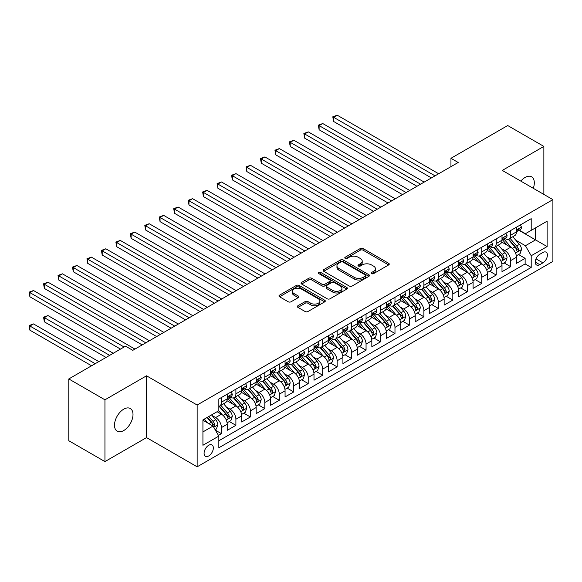 <?xml version="1.0" encoding="UTF-8"?>
<svg xmlns="http://www.w3.org/2000/svg" width="582" height="582" viewBox="0 0 582 582"><rect width="100%" height="100%" fill="white"/><g stroke="black" fill="none" stroke-linecap="round" stroke-linejoin="round"><path stroke-width="0.87" d="M371.592 273.635A1.404 0.815 0 0 0 373.579 273.635L388.66 264.926A2.008 1.157 0 0 0 389.249 264.112A2.008 1.157 0 0 0 388.66 263.29L363.11 248.536A2.008 1.157 0 0 0 360.273 248.536L345.191 257.244A1.404 0.815 0 0 0 344.777 257.819A1.404 0.815 0 0 0 345.191 258.393A1.404 0.815 0 0 0 347.178 258.393L349.127 257.266A6.424 3.71 0 0 1 358.214 257.266L360.345 258.495A6.424 3.71 0 0 1 362.222 261.114A6.424 3.71 0 0 1 360.345 263.741L358.388 264.868A1.404 0.815 0 0 0 357.981 265.443A1.404 0.815 0 0 0 358.388 266.018A1.404 0.815 0 0 0 360.374 266.018L362.331 264.89A6.424 3.71 0 0 1 371.418 264.89L373.542 266.12A6.424 3.71 0 0 1 375.426 268.738A6.424 3.71 0 0 1 373.542 271.365L371.592 272.492A1.404 0.815 0 0 0 371.178 273.06A1.404 0.815 0 0 0 371.592 273.635L371.592 272.492M123.748 430.542A13.088 7.559 120 0 0 132.303 419.004A13.088 7.559 120 0 0 130.295 408.513A13.088 7.559 120 0 0 123.748 409.161A13.088 7.559 120 0 0 115.2 420.699A13.088 7.559 120 0 0 117.208 431.189A13.088 7.559 120 0 0 123.748 430.542M533.287 188.313A13.088 7.559 120 0 0 531.606 176.819A13.088 7.559 120 0 0 525.059 177.466A13.088 7.559 120 0 0 520.817 181.111M208.712 455.961A6.548 3.776 120 0 0 212.99 450.199A6.548 3.776 120 0 0 211.986 444.954A6.548 3.776 120 0 0 208.712 445.274A6.548 3.776 120 0 0 204.435 451.043A6.548 3.776 120 0 0 205.439 456.288A6.548 3.776 120 0 0 208.712 455.961M297.955 305.739A2.008 1.157 0 0 0 297.366 306.561A2.008 1.157 0 0 0 297.955 307.383L305.121 311.523A2.008 1.157 0 0 0 307.965 311.523L324.712 301.847A2.008 1.157 0 0 0 325.302 301.032A2.008 1.157 0 0 0 324.712 300.21L299.163 285.456A2.008 1.157 0 0 0 296.325 285.456L279.571 295.132A2.008 1.157 0 0 0 278.982 295.947A2.008 1.157 0 0 0 279.571 296.769L288.228 301.767A2.008 1.157 0 0 0 291.073 301.767L298.239 297.628A2.008 1.157 0 0 0 298.828 296.805A2.008 1.157 0 0 0 298.239 295.991L293.946 293.51A5.369 3.099 0 0 1 292.375 291.32A5.369 3.099 0 0 1 295.685 288.454A5.369 3.099 0 0 1 301.541 289.123L318.361 298.835A5.369 3.099 0 0 1 319.933 301.032A5.369 3.099 0 0 1 316.615 303.891A5.369 3.099 0 0 1 310.766 303.222L307.965 301.6A2.008 1.157 0 0 0 305.121 301.6L297.955 305.739L297.955 307.383M146.526 375.805L104.949 399.812L68.8 378.94L68.8 440.727L104.949 461.599L146.526 437.591L197.145 466.815L197.145 405.028L146.526 375.805L146.526 437.591M543.864 194.417L543.864 146.409L502.288 170.417L552.9 199.633L197.145 405.028M543.864 146.409L507.708 125.537L450.948 158.304L450.948 166.656M68.8 378.94L125.559 346.166L132.791 350.342L458.179 162.48L450.948 158.304M349.273 286.031A2.008 1.157 0 0 0 352.11 286.031L368.857 276.363A2.008 1.157 0 0 0 369.446 275.541A2.008 1.157 0 0 0 368.857 274.719L343.307 259.972A2.008 1.157 0 0 0 340.47 259.972L323.716 269.641A2.008 1.157 0 0 0 323.134 270.463A2.008 1.157 0 0 0 323.716 271.277L349.273 286.031M319.38 273.94A1.404 0.815 0 0 1 320.806 274.137L320.806 272.471L346.785 287.464A2.008 1.157 0 0 1 347.374 288.286A2.008 1.157 0 0 1 346.785 289.108L330.038 298.777A2.008 1.157 0 0 1 327.2 298.777L301.643 284.023L301.643 282.386A2.008 1.157 0 0 0 301.061 283.201A2.008 1.157 0 0 0 301.643 284.023M301.643 282.386L308.816 278.247A2.008 1.157 0 0 1 311.654 278.247L322.013 284.227A2.008 1.157 0 0 0 324.858 284.227L329.608 281.484A2.008 1.157 0 0 0 330.198 280.662A2.008 1.157 0 0 0 329.608 279.847L318.82 273.613A1.404 0.815 0 0 1 318.412 273.045A1.404 0.815 0 0 1 319.278 272.296A1.404 0.815 0 0 1 320.806 272.471M218.439 435.401L221.436 433.67L215.435 430.207M212.023 415.461L215.653 417.556A8.177 4.721 60 0 1 221.436 427.574L227.227 424.234L227.227 430.331L235.899 425.318L229.323 421.521M226.485 407.109L230.116 409.204A8.177 4.721 60 0 1 235.899 419.222L241.683 415.883L241.683 421.979L250.362 416.974L243.785 413.169M240.948 398.757L244.578 400.86A8.177 4.721 60 0 1 250.362 410.877L256.145 407.538L256.145 413.635L264.825 408.622L258.248 404.825M255.411 390.413L259.041 392.508A8.177 4.721 60 0 1 264.825 402.526L270.608 399.187L270.608 405.283L279.287 400.271L272.703 396.473M269.873 382.061L273.504 384.156A8.177 4.721 60 0 1 279.287 394.174L285.071 390.835L285.071 396.931L293.75 391.926L287.166 388.121M284.329 373.709L287.966 375.812A8.177 4.721 60 0 1 293.75 385.83L299.534 382.49L299.534 388.58L308.213 383.574L301.629 379.777M298.792 365.365L302.422 367.46A8.177 4.721 60 0 1 308.213 377.478L313.996 374.139L313.996 380.235L322.668 375.223L316.091 371.425M313.254 357.013L316.884 359.109A8.177 4.721 60 0 1 322.668 369.126L328.459 365.787L328.459 371.883L337.131 366.878L330.554 363.073M327.717 348.662L331.347 350.757A8.177 4.721 60 0 1 337.131 360.782L342.914 357.443L342.914 363.532L351.593 358.527L345.017 354.729M342.18 340.317L345.81 342.412A8.177 4.721 60 0 1 351.593 352.43L357.377 349.091L357.377 355.187L366.056 350.175L359.472 346.377M356.642 331.966L360.273 334.061A8.177 4.721 60 0 1 366.056 344.078L371.84 340.739L371.84 346.836L380.519 341.83L373.935 338.026M371.105 323.614L374.735 325.709A8.177 4.721 60 0 1 380.519 335.734L386.303 332.395L386.303 338.484L394.982 333.479L388.398 329.681M385.56 315.269L389.198 317.365A8.177 4.721 60 0 1 394.982 327.382L400.765 324.043L400.765 330.139L409.444 325.127L402.86 321.329M400.023 306.918L403.653 309.013A8.177 4.721 60 0 1 409.444 319.031L415.228 315.691L415.228 321.788L423.9 316.775L417.323 312.978M414.486 298.566L418.116 300.661A8.177 4.721 60 0 1 423.9 310.686L429.691 307.347L429.691 313.436L438.362 308.431L431.786 304.633M428.949 290.222L432.579 292.317A8.177 4.721 60 0 1 438.362 302.334L444.146 298.995L444.146 305.092L452.825 300.079L446.248 296.282M443.411 281.87L447.041 283.965A8.177 4.721 60 0 1 452.825 293.983L458.609 290.644L458.609 296.74L467.288 291.728L460.704 287.93M457.874 273.518L461.504 275.613A8.177 4.721 60 0 1 467.288 285.638L473.071 282.299L473.071 288.388L481.751 283.383L475.167 279.586M472.337 265.174L475.967 267.269A8.177 4.721 60 0 1 481.751 277.287L487.534 273.947L487.534 280.044L496.213 275.031L489.629 271.234M486.792 256.822L490.422 258.917A8.177 4.721 60 0 1 496.213 268.935L501.997 265.596L501.997 271.692L510.669 266.68L510.669 260.591A8.177 4.721 -120 0 0 504.885 250.566L501.255 248.47M504.092 262.882L510.669 266.68M227.227 424.234A8.177 4.721 -120 0 0 221.436 414.217L217.101 411.714M241.683 415.883A8.177 4.721 -120 0 0 235.899 405.865L226.958 400.7M256.145 407.538A8.177 4.721 -120 0 0 250.362 397.513L241.421 392.355M270.608 399.187A8.177 4.721 -120 0 0 264.825 389.169L255.884 384.004M285.071 390.835A8.177 4.721 -120 0 0 279.287 380.817L270.339 375.652M299.534 382.49A8.177 4.721 -120 0 0 293.75 372.465L284.802 367.307M313.996 374.139A8.177 4.721 -120 0 0 308.213 364.121L299.264 358.956M328.459 365.787A8.177 4.721 -120 0 0 322.668 355.769L313.727 350.604M342.914 357.443A8.177 4.721 -120 0 0 337.131 347.418L328.19 342.26M357.377 349.091A8.177 4.721 -120 0 0 351.593 339.073L342.653 333.908M371.84 340.739A8.177 4.721 -120 0 0 366.056 330.722L357.115 325.556M386.303 332.395A8.177 4.721 -120 0 0 380.519 322.37L371.571 317.212M400.765 324.043A8.177 4.721 -120 0 0 394.982 314.025L386.033 308.86M415.228 315.691A8.177 4.721 -120 0 0 409.444 305.674L400.496 300.508M429.691 307.347A8.177 4.721 -120 0 0 423.9 297.322L414.959 292.164M444.146 298.995A8.177 4.721 -120 0 0 438.362 288.978L429.421 283.812M458.609 290.644A8.177 4.721 -120 0 0 452.825 280.626L443.884 275.461M473.071 282.299A8.177 4.721 -120 0 0 467.288 272.274L458.347 267.116M487.534 273.947A8.177 4.721 -120 0 0 481.751 263.93L472.802 258.764M501.997 265.596A8.177 4.721 -120 0 0 496.213 255.578L487.265 250.413M542.919 252.486L539.74 254.327A6.337 3.659 120 0 0 535.6 259.914A6.337 3.659 120 0 0 536.568 264.992A6.337 3.659 120 0 0 539.74 264.679L542.919 262.846A6.337 3.659 120 0 0 547.065 257.259A6.337 3.659 120 0 0 546.091 252.173A6.337 3.659 120 0 0 542.919 252.486M197.145 466.815L552.9 261.42L552.9 199.633M202.929 431.917L213.048 426.075L218.839 436.093L218.839 447.784L531.206 267.436L531.206 255.745L525.422 245.728L515.717 240.126M218.839 436.093L202.929 445.274L202.929 419.891L218.839 410.71L218.839 399.019L531.206 218.672L531.206 230.363L547.116 221.182L547.116 246.564L531.206 255.745M230.043 397.142L230.116 397.186A8.177 4.721 60 0 0 234.204 397.586L239.995 394.247A8.177 4.721 -120 0 0 241.683 390.5L241.683 385.83M244.505 388.791L244.578 388.834A8.177 4.721 60 0 0 248.667 389.242L254.45 385.895A8.177 4.721 -120 0 0 256.145 382.156L256.145 377.478M258.961 380.439L259.041 380.483A8.177 4.721 60 0 0 263.129 380.89L268.913 377.551A8.177 4.721 -120 0 0 270.608 373.804L270.608 369.126M273.424 372.094L273.504 372.138A8.177 4.721 60 0 0 277.592 372.538L283.376 369.199A8.177 4.721 -120 0 0 285.071 365.452L285.071 360.782M287.886 363.743L287.966 363.786A8.177 4.721 60 0 0 292.055 364.194L297.839 360.847A8.177 4.721 -120 0 0 299.534 357.108L299.534 352.43M302.349 355.391L302.422 355.435A8.177 4.721 60 0 0 306.518 355.842L312.301 352.503A8.177 4.721 -120 0 0 313.996 348.756L313.996 344.078M316.812 347.039L316.884 347.083A8.177 4.721 60 0 0 320.98 347.49L326.764 344.151A8.177 4.721 -120 0 0 328.459 340.405L328.459 335.734M331.274 338.695L331.347 338.739A8.177 4.721 60 0 0 335.436 339.146L341.219 335.799A8.177 4.721 -120 0 0 342.914 332.06L342.914 327.382M345.737 330.343L345.81 330.387A8.177 4.721 60 0 0 349.898 330.794L355.682 327.455A8.177 4.721 -120 0 0 357.377 323.708L357.377 319.031M360.193 321.992L360.273 322.035A8.177 4.721 60 0 0 364.361 322.443L370.145 319.103A8.177 4.721 -120 0 0 371.84 315.357L371.84 310.686M374.655 313.647L374.735 313.691A8.177 4.721 60 0 0 378.824 314.091L384.607 310.752A8.177 4.721 -120 0 0 386.303 307.012L386.303 302.334M389.118 305.295L389.198 305.339A8.177 4.721 60 0 0 393.287 305.746L399.07 302.407A8.177 4.721 -120 0 0 400.765 298.661L400.765 293.983M403.581 296.944L403.653 296.987A8.177 4.721 60 0 0 407.749 297.395L413.533 294.055A8.177 4.721 -120 0 0 415.228 290.309L415.228 285.638M418.043 288.599L418.116 288.643A8.177 4.721 60 0 0 422.205 289.043L427.996 285.704A8.177 4.721 -120 0 0 429.691 281.964L429.691 277.287M432.506 280.248L432.579 280.291A8.177 4.721 60 0 0 436.667 280.699L442.451 277.359A8.177 4.721 -120 0 0 444.146 273.613L444.146 268.935M446.969 271.896L447.041 271.94A8.177 4.721 60 0 0 451.13 272.347L456.914 269.008A8.177 4.721 -120 0 0 458.609 265.261L458.609 260.591M461.424 263.551L461.504 263.595A8.177 4.721 60 0 0 465.593 263.995L471.376 260.656A8.177 4.721 -120 0 0 473.071 256.917L473.071 252.239M475.887 255.2L475.967 255.243A8.177 4.721 60 0 0 480.055 255.651L485.839 252.312A8.177 4.721 -120 0 0 487.534 248.565L487.534 243.887M490.35 246.848L490.422 246.892A8.177 4.721 60 0 0 494.518 247.299L500.302 243.96A8.177 4.721 -120 0 0 501.997 240.213L501.997 235.543M218.839 440.763L525.131 263.93L525.131 258.335L516.46 263.34L516.46 257.251A8.177 4.721 -120 0 0 510.669 247.226L501.728 242.068M504.812 238.504L504.885 238.547A8.177 4.721 -120 0 0 508.981 238.947A8.177 4.721 -120 0 0 510.669 235.208L510.669 230.53M508.981 238.947L514.764 235.608A8.177 4.721 -120 0 0 516.46 231.869L516.46 227.191M221.436 397.513L221.436 402.191A8.177 4.721 60 0 1 219.749 405.938A8.177 4.721 60 0 1 218.839 406.265M219.749 405.938L225.532 402.599A8.177 4.721 -120 0 0 227.227 398.852L227.227 394.174M235.899 389.169L235.899 393.839A8.177 4.721 60 0 1 234.204 397.586M250.362 380.817L250.362 385.495A8.177 4.721 60 0 1 248.667 389.242M264.825 372.465L264.825 377.143A8.177 4.721 60 0 1 263.129 380.89M279.287 364.121L279.287 368.792A8.177 4.721 60 0 1 277.592 372.538M293.75 355.769L293.75 360.447A8.177 4.721 60 0 1 292.055 364.194M308.213 347.418L308.213 352.095A8.177 4.721 60 0 1 306.518 355.842M322.668 339.073L322.668 343.744A8.177 4.721 60 0 1 320.98 347.49M337.131 330.722L337.131 335.399A8.177 4.721 60 0 1 335.436 339.146M351.593 322.37L351.593 327.048A8.177 4.721 60 0 1 349.898 330.794M366.056 314.025L366.056 318.696A8.177 4.721 60 0 1 364.361 322.443M380.519 305.674L380.519 310.352A8.177 4.721 60 0 1 378.824 314.091M394.982 297.322L394.982 302A8.177 4.721 60 0 1 393.287 305.746M409.444 288.978L409.444 293.648A8.177 4.721 60 0 1 407.749 297.395M423.9 280.626L423.9 285.304A8.177 4.721 60 0 1 422.205 289.043M438.362 272.274L438.362 276.952A8.177 4.721 60 0 1 436.667 280.699M452.825 263.93L452.825 268.6A8.177 4.721 60 0 1 451.13 272.347M467.288 255.578L467.288 260.256A8.177 4.721 60 0 1 465.593 263.995M481.751 247.226L481.751 251.904A8.177 4.721 60 0 1 480.055 255.651M496.213 238.882L496.213 243.552A8.177 4.721 60 0 1 494.518 247.299M496.213 268.935L496.213 275.031M481.751 277.287L481.751 283.383M467.288 285.638L467.288 291.728M452.825 293.983L452.825 300.079M438.362 302.334L438.362 308.431M423.9 310.686L423.9 316.775M409.444 319.031L409.444 325.127M394.982 327.382L394.982 333.479M380.519 335.734L380.519 341.83M366.056 344.078L366.056 350.175M351.593 352.43L351.593 358.527M337.131 360.782L337.131 366.878M322.668 369.126L322.668 375.223M308.213 377.478L308.213 383.574M293.75 385.83L293.75 391.926M279.287 394.174L279.287 400.271M264.825 402.526L264.825 408.622M250.362 410.877L250.362 416.974M235.899 419.222L235.899 425.318M221.436 427.574L221.436 433.67M213.048 426.075L202.929 420.226M525.422 245.728L535.549 239.879L535.549 227.86L547.116 221.182M518.984 230.319L547.116 246.564M519.275 230.152L525.422 233.702L531.206 230.363M104.949 399.812L104.949 461.599M518.555 254.538L525.131 258.335M525.131 263.93L531.206 267.436M372.153 273.831L373.542 273.031A6.424 3.71 0 0 0 375.426 270.412L375.426 268.738M362.222 261.114L362.222 262.788A6.424 3.71 0 0 1 360.345 265.407L358.949 266.214M388.638 264.941L363.11 250.209A2.008 1.157 0 0 0 360.273 250.209L345.752 258.59M368.857 274.719L368.857 276.363L343.307 261.638A2.008 1.157 0 0 0 340.47 261.638L323.745 271.292M365.314 276.115A1.404 0.815 0 0 0 365.722 275.541A1.404 0.815 0 0 0 365.314 274.966L342.885 262.016A1.404 0.815 0 0 0 340.892 262.016L338.84 263.21A6.424 3.71 0 0 0 336.956 265.829A6.424 3.71 0 0 0 338.84 268.455L354.169 277.301A6.424 3.71 0 0 0 363.255 277.301L365.314 276.115L365.314 277.789A1.404 0.815 0 0 0 365.722 277.214L365.722 275.541M336.956 265.829L336.956 267.502A6.424 3.71 0 0 0 338.84 270.121L338.84 268.455M365.314 277.789L363.255 278.974A6.424 3.71 0 0 1 354.169 278.974L338.84 270.121M301.672 284.038L308.816 279.913L308.816 278.247M330.198 280.662L330.198 282.335A2.008 1.157 0 0 1 329.608 283.15L324.858 285.9A2.008 1.157 0 0 1 322.013 285.9L311.654 279.913A2.008 1.157 0 0 0 308.816 279.913M320.806 274.137L346.763 289.123M332.766 290.44A5.369 3.099 0 0 0 338.622 291.109A5.369 3.099 0 0 0 341.932 288.243A5.369 3.099 0 0 0 340.361 286.053L334.439 282.634A2.008 1.157 0 0 0 331.595 282.634L326.844 285.376A2.008 1.157 0 0 0 326.255 286.199A2.008 1.157 0 0 0 326.844 287.013L332.766 290.44L332.766 292.106A5.369 3.099 0 0 0 338.622 292.782A5.369 3.099 0 0 0 341.932 289.916L341.932 288.243M326.255 286.199L326.255 287.864A2.008 1.157 0 0 0 326.844 288.687L326.844 287.013M332.766 292.106L326.844 288.687M319.933 301.032L319.933 302.698A5.369 3.099 0 0 1 316.615 305.565A5.369 3.099 0 0 1 310.766 304.895L307.965 303.273A2.008 1.157 0 0 0 305.121 303.273L297.984 307.398M292.375 291.32L292.375 292.986A5.369 3.099 0 0 0 293.946 295.183L293.946 293.51M298.21 297.642L293.946 295.183M324.683 301.862L299.163 287.13A2.008 1.157 0 0 0 296.325 287.13L279.6 296.784M516.336 255.818L520.075 253.657L521.516 249.482A5.42 3.128 -120 0 0 519.406 244.396L512.8 236.743M511.476 247.757L503.925 239.013M507.177 245.211L502.797 240.133A12.986 7.501 -120 0 0 502.39 239.682M333.588 154.841L402.497 194.628L304.67 138.145L304.67 133.969L308.278 131.881L409.728 190.452M508.239 239.246L514.924 246.979A5.42 3.128 60 0 1 516.86 250.718L517.253 251.359L517.98 251.257L518.591 249.714A5.42 3.128 -120 0 0 516.656 245.982L510.05 238.329M508.632 239.115L515.812 247.43A2.764 1.593 60 0 1 516.51 248.514L518.591 249.714M520.286 224.979L521.516 227.104A5.42 3.128 60 0 1 520.395 229.504L517.645 231.09A5.42 3.128 -120 0 0 518.591 229.839L518.475 229.359M435.038 175.844L333.588 117.273L337.204 115.185L438.653 173.756M516.634 231.345L516.656 231.345A5.42 3.128 -120 0 0 517.645 231.09M517.893 229.439L518.591 229.839C518.249 229.024 517.674 229.359 516.86 230.843A5.42 3.128 60 0 1 516.46 231.614M431.422 177.932L333.588 121.449L333.588 117.273L332.795 116.815L337.204 115.185M333.588 121.449L332.795 116.815M501.873 264.163L505.613 262.009L507.053 257.833A5.42 3.128 -120 0 0 504.943 252.741L498.338 245.095M497.013 256.109L489.462 247.365M492.714 253.563L488.334 248.485A12.986 7.501 -120 0 0 487.934 248.034M319.125 163.193L388.034 202.98L290.207 146.497L290.207 142.321L293.823 140.233L395.265 198.804M493.776 247.59L500.462 255.331A5.42 3.128 60 0 1 502.397 259.063L502.79 259.71L503.525 259.601L504.128 258.066A5.42 3.128 -120 0 0 502.201 254.327L495.588 246.681M494.169 247.466L501.357 255.782A2.764 1.593 60 0 1 502.048 256.858L504.128 258.066M487.41 272.514L491.15 270.354L492.598 266.178A5.42 3.128 -120 0 0 490.481 261.092L483.875 253.439M482.551 264.454L474.999 255.709M478.259 261.907L473.872 256.837A12.986 7.501 -120 0 0 473.472 256.386M304.67 171.545L373.579 211.324L275.744 154.841L275.744 150.665L279.36 148.577L380.81 207.148M479.321 255.942L485.999 263.682A5.42 3.128 60 0 1 487.934 267.414L488.327 268.055L489.062 267.953L489.666 266.411A5.42 3.128 -120 0 0 487.738 262.678L481.132 255.032M479.714 255.818L486.894 264.133A2.764 1.593 60 0 1 487.585 265.21L489.666 266.411M472.948 280.866L476.687 278.705L478.135 274.529A5.42 3.128 -120 0 0 476.025 269.444L469.412 261.791M468.088 272.805L460.537 264.061M463.796 270.259L459.409 265.188A12.986 7.501 -120 0 0 459.009 264.73M290.207 179.889L359.116 219.676L261.282 163.193L261.282 159.017L264.897 156.929L366.347 215.5M464.858 264.293L471.536 272.027A5.42 3.128 60 0 1 473.472 275.766L473.864 276.406L474.599 276.305L475.21 274.762A5.42 3.128 -120 0 0 473.275 271.03L466.669 263.377M465.251 264.163L472.431 272.478A2.764 1.593 60 0 1 473.122 273.562L475.21 274.762M458.485 289.21L462.224 287.057L463.672 282.881A5.42 3.128 -120 0 0 461.562 277.789L454.957 270.143M453.633 281.157L446.074 272.412M449.333 278.611L444.946 273.533A12.986 7.501 -120 0 0 444.546 273.082M275.744 188.241L344.653 228.028L246.819 171.545L246.819 167.369L250.435 165.281L351.884 223.852M450.395 272.645L457.081 280.378A5.42 3.128 60 0 1 459.009 284.111L459.402 284.758L460.136 284.649L460.748 283.114A5.42 3.128 -120 0 0 458.812 279.375L452.207 271.729M450.788 272.514L457.969 280.83A2.764 1.593 60 0 1 458.667 281.906L460.748 283.114M505.831 233.324L507.053 235.455A5.42 3.128 60 0 1 505.933 237.856L503.19 239.442A5.42 3.128 -120 0 0 504.128 238.191L504.019 237.711M420.575 184.188L319.125 125.617L322.741 123.53L424.191 182.101M502.179 239.697L502.201 239.697A5.42 3.128 -120 0 0 503.19 239.442M503.43 237.791L504.128 238.191C503.786 237.376 503.212 237.711 502.397 239.195A5.42 3.128 60 0 1 501.997 239.966M416.959 186.276L319.125 129.793L319.125 125.617L318.332 125.159L322.741 123.53M319.125 129.793L318.332 125.159M491.368 241.675L492.598 243.807A5.42 3.128 60 0 1 491.47 246.201L488.727 247.787A5.42 3.128 -120 0 0 489.666 246.542L489.557 246.062M406.112 192.54L303.869 133.511L308.278 131.881M487.716 248.041L487.738 248.041A5.42 3.128 -120 0 0 488.727 247.787M488.967 246.135L489.666 246.542C489.331 245.728 488.749 246.055 487.934 247.539A5.42 3.128 60 0 1 487.534 248.31M304.67 138.145L303.869 133.511M476.905 250.027L478.135 252.152A5.42 3.128 60 0 1 477.014 254.552L474.265 256.138A5.42 3.128 -120 0 0 475.21 254.887L475.094 254.407M391.65 200.892L289.407 141.863L293.823 140.233M473.253 256.393L473.275 256.393A5.42 3.128 -120 0 0 474.265 256.138M474.505 254.487L475.21 254.887C474.868 254.072 474.286 254.407 473.472 255.891A5.42 3.128 60 0 1 473.071 256.662M290.207 146.497L289.407 141.863M462.443 258.372L463.672 260.503A5.42 3.128 60 0 1 462.552 262.904L459.802 264.49A5.42 3.128 -120 0 0 460.748 263.239L460.631 262.758M377.194 209.236L274.944 150.207L279.36 148.577M458.791 264.745L458.812 264.745A5.42 3.128 -120 0 0 459.802 264.49M460.042 262.838L460.748 263.239C460.406 262.424 459.824 262.758 459.009 264.243A5.42 3.128 60 0 1 458.609 265.014M275.744 154.841L274.944 150.207M444.03 297.562L447.762 295.401L449.209 291.233A5.42 3.128 -120 0 0 447.1 286.14L440.494 278.487M439.17 289.501L431.618 280.764M434.87 286.955L430.484 281.884A12.986 7.501 -120 0 0 430.083 281.433M261.282 196.592L330.19 236.372L232.356 179.889L232.356 175.713L235.972 173.625L337.422 232.196M435.933 280.99L442.618 288.73A5.42 3.128 60 0 1 444.546 292.462L444.939 293.102L445.674 293.001L446.285 291.458A5.42 3.128 -120 0 0 444.35 287.726L437.744 280.08M436.325 280.866L443.506 289.181A2.764 1.593 60 0 1 444.204 290.258L446.285 291.458M447.98 266.723L449.209 268.855A5.42 3.128 60 0 1 448.089 271.248L445.339 272.834A5.42 3.128 -120 0 0 446.285 271.59L446.168 271.11M362.732 217.588L260.489 158.559L264.897 156.929M444.328 273.089L444.35 273.089A5.42 3.128 -120 0 0 445.339 272.834M445.586 271.183L446.285 271.59C445.943 270.776 445.361 271.103 444.546 272.587A5.42 3.128 60 0 1 444.146 273.365M261.282 163.193L260.489 158.559M429.567 305.914L433.299 303.753L434.747 299.577A5.42 3.128 -120 0 0 432.637 294.492L426.031 286.839M424.707 297.853L417.156 289.108M420.408 295.307L416.028 290.236A12.986 7.501 -120 0 0 415.621 289.778M246.819 204.937L315.728 244.724L217.894 188.241L217.894 184.065L221.509 181.977L322.959 240.548M421.47 289.341L428.156 297.075A5.42 3.128 60 0 1 430.083 300.814L430.484 301.454L431.211 301.352L431.822 299.81A5.42 3.128 -120 0 0 429.887 296.078L423.281 288.425M421.863 289.21L429.043 297.526A2.764 1.593 60 0 1 429.742 298.61L431.822 299.81M433.517 275.075L434.747 277.199A5.42 3.128 60 0 1 433.626 279.6L430.876 281.186A5.42 3.128 -120 0 0 431.822 279.935L431.706 279.455M348.269 225.94L246.026 166.91L250.435 165.281M429.865 281.441L429.887 281.441A5.42 3.128 -120 0 0 430.876 281.186M431.124 279.535L431.822 279.935C431.48 279.12 430.906 279.455 430.083 280.939A5.42 3.128 60 0 1 429.691 281.71M246.819 171.545L246.026 166.91M415.104 314.258L418.844 312.105L420.284 307.929A5.42 3.128 -120 0 0 418.174 302.836L411.569 295.19M410.245 306.205L402.693 297.46M405.945 303.659L401.565 298.581A12.986 7.501 -120 0 0 401.158 298.13M232.356 213.288L301.265 253.075L203.438 196.592L203.438 192.416L207.054 190.329L308.496 248.9M407.007 297.693L413.693 305.426A5.42 3.128 60 0 1 415.628 309.158L416.021 309.806L416.748 309.704L417.359 308.162A5.42 3.128 -120 0 0 415.432 304.422L408.819 296.776M407.4 297.562L414.58 305.877A2.764 1.593 60 0 1 415.279 306.954L417.359 308.162M419.055 283.419L420.284 285.551A5.42 3.128 60 0 1 419.164 287.952L416.414 289.538A5.42 3.128 -120 0 0 417.359 288.286L417.243 287.806M333.806 234.284L231.563 175.255L235.972 173.625M415.41 289.792L415.432 289.792A5.42 3.128 -120 0 0 416.414 289.538M416.661 287.886L417.359 288.286C417.018 287.472 416.443 287.806 415.628 289.29A5.42 3.128 60 0 1 415.228 290.062M232.356 179.889L231.563 175.255M400.642 322.61L404.381 320.449L405.821 316.281A5.42 3.128 -120 0 0 403.712 311.188L397.106 303.535M395.782 314.549L388.23 305.812M391.482 312.003L387.103 306.932A12.986 7.501 -120 0 0 386.703 306.481M217.894 221.64L286.802 261.42L188.975 204.937L188.975 200.761L192.591 198.68L294.034 257.244M392.544 306.037L399.23 313.778A5.42 3.128 60 0 1 401.165 317.51L401.558 318.15L402.293 318.048L402.897 316.506A5.42 3.128 -120 0 0 400.969 312.774L394.356 305.128M392.937 305.914L400.125 314.229A2.764 1.593 60 0 1 400.816 315.306L402.897 316.506M404.599 291.771L405.821 293.903A5.42 3.128 60 0 1 404.701 296.296L401.958 297.882A5.42 3.128 -120 0 0 402.897 296.638L402.788 296.158M319.343 242.636L217.101 183.606L221.509 181.977M400.947 298.137L400.969 298.137A5.42 3.128 -120 0 0 401.958 297.882M402.198 296.231L402.897 296.638C402.555 295.823 401.98 296.151 401.165 297.642A5.42 3.128 60 0 1 400.765 298.413M217.894 188.241L217.101 183.606M386.179 330.962L389.918 328.801L391.366 324.625A5.42 3.128 -120 0 0 389.256 319.54L382.643 311.887M381.319 322.901L373.768 314.156M377.027 320.355L372.64 315.284A12.986 7.501 -120 0 0 372.24 314.826M203.438 229.985L272.347 269.772L174.513 213.288L174.513 209.113L178.128 207.025L279.578 265.596M378.089 314.389L384.767 322.13A5.42 3.128 60 0 1 386.703 325.862L387.095 326.502L387.83 326.4L388.434 324.858A5.42 3.128 -120 0 0 386.506 321.126L379.901 313.472M378.482 314.265L385.662 322.574A2.764 1.593 60 0 1 386.353 323.657L388.434 324.858M390.136 300.123L391.366 302.247A5.42 3.128 60 0 1 390.238 304.648L387.496 306.234A5.42 3.128 -120 0 0 388.434 304.983L388.325 304.502M304.881 250.988L202.638 191.958L207.054 190.329M386.484 306.488L386.506 306.488A5.42 3.128 -120 0 0 387.496 306.234M387.736 304.582L388.434 304.983C388.099 304.168 387.517 304.502 386.703 305.987A5.42 3.128 60 0 1 386.303 306.758M203.438 196.592L202.638 191.958M371.716 339.306L375.455 337.153L376.903 332.977A5.42 3.128 -120 0 0 374.793 327.884L368.18 320.238M366.856 331.253L359.305 322.508M362.564 328.706L358.177 323.628A12.986 7.501 -120 0 0 357.777 323.177M188.975 238.336L257.884 278.123L160.05 221.64L160.05 217.464L163.666 215.376L265.116 273.947M363.626 322.741L370.305 330.474A5.42 3.128 60 0 1 372.24 334.206L372.633 334.854L373.368 334.752L373.979 333.21A5.42 3.128 -120 0 0 372.043 329.47L365.438 321.824M364.019 322.61L371.2 330.925A2.764 1.593 60 0 1 371.898 332.009L373.979 333.21M375.674 308.467L376.903 310.599A5.42 3.128 60 0 1 375.783 313L373.033 314.586A5.42 3.128 -120 0 0 373.979 313.334L373.862 312.854M290.418 259.332L188.175 200.303L192.591 198.68M372.022 314.84L372.043 314.84A5.42 3.128 -120 0 0 373.033 314.586M373.273 312.934L373.979 313.334C373.637 312.519 373.055 312.854 372.24 314.338A5.42 3.128 60 0 1 371.84 315.109M188.975 204.937L188.175 200.303M357.261 347.658L360.993 345.497L362.44 341.328A5.42 3.128 -120 0 0 360.331 336.236L353.725 328.59M352.401 339.597L344.85 330.86M348.101 337.051L343.715 331.98A12.986 7.501 -120 0 0 343.315 331.529M174.513 246.688L243.422 286.468L145.587 229.985L145.587 225.809L149.203 223.728L250.653 282.292M349.164 331.085L355.849 338.826A5.42 3.128 60 0 1 357.777 342.558L358.17 343.198L358.905 343.096L359.516 341.554A5.42 3.128 -120 0 0 357.581 337.822L350.975 330.176M349.556 330.962L356.737 339.277A2.764 1.593 60 0 1 357.435 340.354L359.516 341.554M361.211 316.819L362.44 318.951A5.42 3.128 60 0 1 361.32 321.344L358.57 322.93A5.42 3.128 -120 0 0 359.516 321.686L359.4 321.206M275.963 267.684L173.72 208.654L178.128 207.025M357.559 323.185L357.581 323.185A5.42 3.128 -120 0 0 358.57 322.93M358.818 321.279L359.516 321.686C359.174 320.871 358.592 321.206 357.777 322.69A5.42 3.128 60 0 1 357.377 323.461M174.513 213.288L173.72 208.654M342.798 356.009L346.53 353.849L347.978 349.673A5.42 3.128 -120 0 0 345.868 344.588L339.262 336.934M337.938 347.949L330.387 339.204M333.639 345.402L329.259 340.332A12.986 7.501 -120 0 0 328.852 339.873M160.05 255.032L228.959 294.819L131.125 238.336L131.125 234.16L134.74 232.073L236.19 290.644M334.701 339.437L341.387 347.178A5.42 3.128 60 0 1 343.315 350.91L343.715 351.55L344.442 351.448L345.053 349.906A5.42 3.128 -120 0 0 343.118 346.174L336.512 338.52M335.094 339.313L342.274 347.621A2.764 1.593 60 0 1 342.973 348.705L345.053 349.906M346.748 325.171L347.978 327.295A5.42 3.128 60 0 1 346.857 329.696L344.108 331.282A5.42 3.128 -120 0 0 345.053 330.038L344.937 329.55M261.5 276.035L159.257 217.006L163.666 215.376M343.096 331.536L343.118 331.536A5.42 3.128 -120 0 0 344.108 331.282M344.355 329.63L345.053 330.038C344.711 329.216 344.129 329.55 343.315 331.034A5.42 3.128 60 0 1 342.914 331.805M160.05 221.64L159.257 217.006M328.335 364.354L332.067 362.2L333.515 358.025A5.42 3.128 -120 0 0 331.405 352.932L324.8 345.286M323.476 356.3L315.924 347.556M319.176 353.754L314.797 348.676A12.986 7.501 -120 0 0 314.389 348.225M145.587 263.384L214.496 303.171L116.662 246.688L116.662 242.512L120.278 240.424L221.727 298.995M320.238 347.789L326.924 355.522A5.42 3.128 60 0 1 328.852 359.254L329.252 359.902L329.979 359.8L330.591 358.257A5.42 3.128 -120 0 0 328.655 354.518L322.05 346.872M320.631 347.658L327.812 355.973A2.764 1.593 60 0 1 328.51 357.057L330.591 358.257M332.286 333.515L333.515 335.647A5.42 3.128 60 0 1 332.395 338.047L329.645 339.633A5.42 3.128 -120 0 0 330.591 338.382L330.474 337.902M247.037 284.38L144.794 225.35L149.203 223.728M328.634 339.888L328.655 339.888A5.42 3.128 -120 0 0 329.645 339.633M329.892 337.982L330.591 338.382C330.249 337.567 329.674 337.902 328.852 339.386A5.42 3.128 60 0 1 328.459 340.157M145.587 229.985L144.794 225.35M313.873 372.706L317.612 370.545L319.052 366.376A5.42 3.128 -120 0 0 316.943 361.284L310.337 353.638M309.013 364.645L301.461 355.908M304.713 362.099L300.334 357.028A12.986 7.501 -120 0 0 299.926 356.577M131.125 271.736L200.033 311.516L102.206 255.032L102.206 250.857L105.822 248.776L207.265 307.347M305.776 356.133L312.461 363.874A5.42 3.128 60 0 1 314.396 367.606L314.789 368.246L315.517 368.144L316.128 366.602A5.42 3.128 -120 0 0 314.2 362.87L307.587 355.224M306.168 356.009L313.349 364.325A2.764 1.593 60 0 1 314.047 365.401L316.128 366.602M317.823 341.867L319.052 343.998A5.42 3.128 60 0 1 317.932 346.392L315.182 347.978A5.42 3.128 -120 0 0 316.128 346.734L316.011 346.254M232.574 292.731L130.332 233.702L134.74 232.073M314.178 348.232L314.2 348.232A5.42 3.128 -120 0 0 315.182 347.978M315.429 346.326L316.128 346.734C315.786 345.919 315.211 346.254 314.396 347.738A5.42 3.128 60 0 1 313.996 348.509M131.125 238.336L130.332 233.702M299.41 381.057L303.149 378.897L304.59 374.721A5.42 3.128 -120 0 0 302.48 369.635L295.874 361.982M294.55 372.997L286.999 364.252M290.251 370.45L285.871 365.38A12.986 7.501 -120 0 0 285.471 364.921M116.662 280.08L185.571 319.867L87.744 263.384L87.744 259.208L91.359 257.12L192.802 315.691M291.313 364.485L297.999 372.225A5.42 3.128 60 0 1 299.934 375.957L300.327 376.598L301.061 376.496L301.665 374.954A5.42 3.128 -120 0 0 299.737 371.221L293.124 363.568M291.713 364.361L298.893 372.669A2.764 1.593 60 0 1 299.585 373.753L301.665 374.954M303.368 350.219L304.59 352.343A5.42 3.128 60 0 1 303.469 354.744L300.727 356.33A5.42 3.128 -120 0 0 301.665 355.085L301.556 354.598M218.112 301.083L115.869 242.054L120.278 240.424M299.715 356.584L299.737 356.584A5.42 3.128 -120 0 0 300.727 356.33M300.967 354.678L301.665 355.085C301.323 354.263 300.748 354.598 299.934 356.082A5.42 3.128 60 0 1 299.534 356.853M116.662 246.688L115.869 242.054M284.947 389.402L288.687 387.248L290.134 383.072A5.42 3.128 -120 0 0 288.025 377.98L281.412 370.334M280.088 381.348L272.536 372.604M275.795 378.802L271.408 373.724A12.986 7.501 -120 0 0 271.008 373.273M102.206 288.432L171.115 328.219L73.281 271.736L73.281 267.56L76.897 265.472L178.347 324.043M276.857 372.836L283.536 380.57A5.42 3.128 60 0 1 285.471 384.302L285.864 384.949L286.599 384.848L287.202 383.305A5.42 3.128 -120 0 0 285.275 379.573L278.669 371.92M277.25 372.706L284.431 381.021A2.764 1.593 60 0 1 285.122 382.105L287.202 383.305M288.905 358.57L290.134 360.695A5.42 3.128 60 0 1 289.007 363.095L286.264 364.681A5.42 3.128 -120 0 0 287.202 363.43L287.093 362.95M203.649 309.428L101.406 250.398L105.822 248.776M285.253 364.936L285.275 364.936A5.42 3.128 -120 0 0 286.264 364.681M286.504 363.03L287.202 363.43C286.868 362.615 286.286 362.95 285.471 364.434A5.42 3.128 60 0 1 285.071 365.205M102.206 255.032L101.406 250.398M270.485 397.753L274.224 395.6L275.672 391.424A5.42 3.128 -120 0 0 273.562 386.332L266.949 378.686M265.625 389.693L258.073 380.955M261.333 387.154L256.946 382.076A12.986 7.501 -120 0 0 256.546 381.625M87.744 296.784L156.653 336.563L58.818 280.08L58.818 275.912L62.434 273.824L163.884 332.395M262.395 381.181L269.073 388.922A5.42 3.128 60 0 1 271.008 392.654L271.401 393.294L272.136 393.192L272.747 391.65A5.42 3.128 -120 0 0 270.812 387.918L264.206 380.272M262.788 381.057L269.968 389.373A2.764 1.593 60 0 1 270.666 390.449L272.747 391.65M274.442 366.915L275.672 369.046A5.42 3.128 60 0 1 274.551 371.44L271.801 373.026A5.42 3.128 -120 0 0 272.747 371.782L272.631 371.301M189.194 317.779L86.944 258.75L91.359 257.12M270.79 373.28L270.812 373.28A5.42 3.128 -120 0 0 271.801 373.026M272.041 371.374L272.747 371.782C272.405 370.967 271.823 371.301 271.008 372.786A5.42 3.128 60 0 1 270.608 373.557M87.744 263.384L86.944 258.75M256.029 406.105L259.761 403.944L261.209 399.769A5.42 3.128 -120 0 0 259.099 394.683L252.493 387.03M251.169 398.044L243.618 389.3M246.87 395.498L242.483 390.427A12.986 7.501 -120 0 0 242.083 389.976M73.281 305.128L142.19 344.915L44.356 288.432L44.356 284.256L47.971 282.168L149.421 340.739M247.932 389.533L254.618 397.273A5.42 3.128 60 0 1 256.546 401.005L256.938 401.645L257.673 401.544L258.284 400.001A5.42 3.128 -120 0 0 256.349 396.269L249.743 388.616M248.325 389.409L255.505 397.717A2.764 1.593 60 0 1 256.204 398.801L258.284 400.001M259.979 375.266L261.209 377.391A5.42 3.128 60 0 1 260.089 379.791L257.339 381.377A5.42 3.128 -120 0 0 258.284 380.133L258.168 379.646M174.731 326.131L72.488 267.102L76.897 265.472M256.327 381.632L256.349 381.632A5.42 3.128 -120 0 0 257.339 381.377M257.586 379.726L258.284 380.133C257.942 379.311 257.36 379.646 256.546 381.13A5.42 3.128 60 0 1 256.145 381.901M73.281 271.736L72.488 267.102M241.566 414.449L245.298 412.296L246.746 408.12A5.42 3.128 -120 0 0 244.636 403.028L238.031 395.382M236.707 406.396L229.155 397.652M232.407 403.85L228.028 398.772A12.986 7.501 -120 0 0 227.62 398.321M58.818 313.48L120.496 349.091L29.893 296.784L29.893 292.608L33.509 290.52L134.959 349.091M233.469 397.884L240.155 405.618A5.42 3.128 60 0 1 242.083 409.35L242.483 409.997L243.211 409.895L243.822 408.353A5.42 3.128 -120 0 0 241.886 404.621L235.281 396.968M233.862 397.753L241.043 406.069A2.764 1.593 60 0 1 241.741 407.153L243.822 408.353M245.517 383.618L246.746 385.742A5.42 3.128 60 0 1 245.626 388.143L242.876 389.729A5.42 3.128 -120 0 0 243.822 388.478L243.705 387.998M160.268 334.475L58.025 275.446L62.434 273.824M241.865 389.984L241.886 389.984A5.42 3.128 -120 0 0 242.876 389.729M243.123 388.078L243.822 388.478C243.48 387.663 242.905 387.998 242.083 389.482A5.42 3.128 60 0 1 241.683 390.253M58.818 280.08L58.025 275.446M227.104 422.801L230.843 420.648L232.283 416.472A5.42 3.128 -120 0 0 230.174 411.379L223.568 403.733M222.244 414.748L218.781 410.739M217.944 412.202L217.384 411.547M113.264 353.267L47.971 315.568L44.356 317.656L44.356 321.831L106.033 357.443M219.007 406.229L225.692 413.969A5.42 3.128 60 0 1 227.627 417.701L228.02 418.342L228.748 418.24L229.359 416.697A5.42 3.128 -120 0 0 227.424 412.965L220.818 405.319M219.399 406.105L226.58 414.42A2.764 1.593 60 0 1 227.278 415.497L229.359 416.697M44.356 321.831L43.563 317.197L109.649 355.355M43.563 317.197L47.971 315.568M231.054 391.962L232.283 394.094A5.42 3.128 60 0 1 231.163 396.488L228.413 398.081A5.42 3.128 -120 0 0 229.359 396.829L229.243 396.349M145.806 342.827L43.563 283.798L47.971 282.168M227.402 398.328L227.424 398.328A5.42 3.128 -120 0 0 228.413 398.081M228.661 396.422L229.359 396.829C229.017 396.015 228.442 396.349 227.627 397.833A5.42 3.128 60 0 1 227.227 398.605M44.356 288.432L43.563 283.798M215.151 429.705L216.38 428.992L217.821 424.816A5.42 3.128 -120 0 0 215.711 419.731L211.55 414.915M207.672 422.961L204.326 419.091M203.482 420.546L202.929 419.906M98.802 361.611L33.509 323.919L29.893 326.007L29.893 330.176L91.57 365.787M207.068 417.505L211.23 422.321A5.42 3.128 60 0 1 213.165 426.053L213.558 426.693L214.292 426.591L214.896 425.049A5.42 3.128 -120 0 0 212.968 421.317L208.807 416.501M207.403 417.309L212.124 422.772A2.764 1.593 60 0 1 212.816 423.849L214.896 425.049M29.893 330.176L29.1 325.549L95.186 363.699M29.1 325.549L33.509 323.919M124.112 347.003L29.1 292.149L33.509 290.52M29.893 296.784L29.1 292.149M215.653 417.556L221.436 414.217M230.116 409.204L235.899 405.865M244.578 400.86L250.362 397.513M259.041 392.508L264.825 389.169M273.504 384.156L279.287 380.817M287.966 375.812L293.75 372.465M302.422 367.46L308.213 364.121M316.884 359.109L322.668 355.769M331.347 350.757L337.131 347.418M345.81 342.412L351.593 339.073M360.273 334.061L366.056 330.722M374.735 325.709L380.519 322.37M389.198 317.365L394.982 314.025M403.653 309.013L409.444 305.674M418.116 300.661L423.9 297.322M432.579 292.317L438.362 288.978M447.041 283.965L452.825 280.626M461.504 275.613L467.288 272.274M475.967 267.269L481.751 263.93M490.422 258.917L496.213 255.578M504.885 250.566L510.669 247.226M510.669 235.208L516.46 231.869M221.436 402.191L227.227 398.852M235.899 393.839L241.683 390.5M250.362 385.495L256.145 382.156M264.825 377.143L270.608 373.804M279.287 368.792L285.071 365.452M293.75 360.447L299.534 357.108M308.213 352.095L313.996 348.756M322.668 343.744L328.459 340.405M337.131 335.399L342.914 332.06M351.593 327.048L357.377 323.708M366.056 318.696L371.84 315.357M380.519 310.352L386.303 307.012M394.982 302L400.765 298.661M409.444 293.648L415.228 290.309M423.9 285.304L429.691 281.964M438.362 276.952L444.146 273.613M452.825 268.6L458.609 265.261M467.288 260.256L473.071 256.917M481.751 251.904L487.534 248.565M496.213 243.552L501.997 240.213M510.669 260.591L516.46 257.251M535.986 258.837L542.919 262.846M535.258 262.089L539.74 264.679M373.542 273.031L373.542 271.365M358.388 266.018L358.388 264.868M360.345 265.407L360.345 263.741M345.191 258.393L345.191 257.244M360.273 250.209L360.273 248.536M363.11 250.209L363.11 248.536M388.66 264.926L388.66 263.29M323.716 271.277L323.716 269.641M340.47 261.638L340.47 259.972M343.307 261.638L343.307 259.972M354.169 278.974L354.169 277.301M363.255 278.974L363.255 277.301M311.654 279.913L311.654 278.247M322.013 285.9L322.013 284.227M324.858 285.9L324.858 284.227M329.608 283.15L329.608 281.484M346.785 289.108L346.785 287.464M305.121 303.273L305.121 301.6M307.965 303.273L307.965 301.6M310.766 304.895L310.766 303.222M298.239 297.628L298.239 295.991M279.571 296.769L279.571 295.132M296.325 287.13L296.325 285.456M299.163 287.13L299.163 285.456M324.712 301.847L324.712 300.21M515.507 253.039L521.479 249.591M516.656 245.982L519.406 244.396M512.342 248.478L514.924 246.979M521.479 227.045L516.46 229.948M501.044 261.383L507.024 257.935M502.201 254.327L504.943 252.741M497.879 256.822L500.462 255.331M486.588 269.735L492.561 266.287M487.738 262.678L490.481 261.092M483.416 265.174L485.999 263.682M472.126 278.087L478.098 274.639M473.275 271.03L476.025 269.444M468.954 273.525L471.536 272.027M457.663 286.431L463.636 282.983M458.812 279.375L461.562 277.789M454.491 281.87L457.081 280.378M507.024 235.39L501.997 238.293M492.561 243.742L487.534 246.644M478.098 252.093L473.071 254.996M463.636 260.438L458.609 263.34M443.2 294.783L449.173 291.335M444.35 287.726L447.1 286.14M440.028 290.222L442.618 288.73M449.173 268.789L444.146 271.692M428.738 303.135L434.71 299.686M429.887 296.078L432.637 294.492M425.573 298.573L428.156 297.075M434.71 277.141L429.691 280.044M414.275 311.479L420.248 308.031M415.432 304.422L418.174 302.836M411.11 306.918L413.693 305.426M420.248 285.486L415.228 288.388M399.812 319.831L405.792 316.382M400.969 312.774L403.712 311.188M396.648 315.269L399.23 313.778M405.792 293.837L400.765 296.74M385.357 328.183L391.33 324.734M386.506 321.126L389.256 319.54M382.185 323.621L384.767 322.13M391.33 302.189L386.303 305.092M370.894 336.527L376.867 333.079M372.043 329.47L374.793 327.884M367.722 331.966L370.305 330.474M376.867 310.541L371.84 313.436M356.431 344.879L362.404 341.43M357.581 337.822L360.331 336.236M353.259 340.317L355.849 338.826M362.404 318.885L357.377 321.788M341.969 353.23L347.941 349.782M343.118 346.174L345.868 344.588M338.797 348.669L341.387 347.178M347.941 327.237L342.914 330.139M327.506 361.575L333.479 358.126M328.655 354.518L331.405 352.932M324.341 357.013L326.924 355.522M333.479 335.588L328.459 338.484M313.043 369.926L319.016 366.478M314.2 362.87L316.943 361.284M309.879 365.365L312.461 363.874M319.016 343.933L313.996 346.836M298.588 378.278L304.561 374.83M299.737 371.221L302.48 369.635M295.416 373.717L297.999 372.225M304.561 352.285L299.534 355.187M284.125 386.623L290.098 383.174M285.275 379.573L288.025 377.98M280.953 382.061L283.536 380.57M290.098 360.636L285.071 363.532M269.662 394.974L275.635 391.526M270.812 387.918L273.562 386.332M266.491 390.413L269.073 388.922M275.635 368.981L270.608 371.883M255.2 403.326L261.173 399.878M256.349 396.269L259.099 394.683M252.028 398.765L254.618 397.273M261.173 377.332L256.145 380.235M240.737 411.67L246.71 408.222M241.886 404.621L244.636 403.028M237.565 407.109L240.155 405.618M246.71 385.684L241.683 388.58M226.274 420.022L232.247 416.574M227.424 412.965L230.174 411.379M223.11 415.461L225.692 413.969M232.247 394.029L227.227 396.931M213.74 427.261L217.784 424.925M212.968 421.317L215.711 419.731M208.887 423.667L211.23 422.321"/></g></svg>
